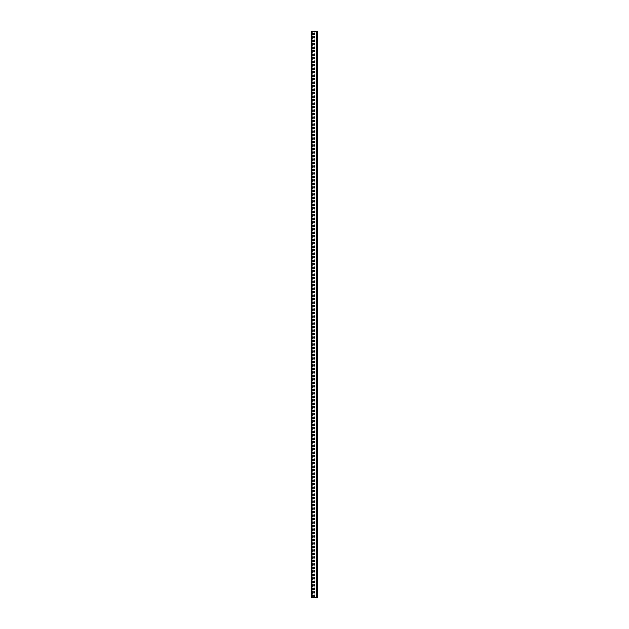 <?xml version="1.0" encoding="UTF-8"?>
<svg xmlns="http://www.w3.org/2000/svg" width="629" height="629" viewBox="0 0 629 629"><rect width="100%" height="100%" fill="white"/><g stroke="black" fill="none" stroke-linecap="round" stroke-linejoin="round"><path stroke-width="0.94" d="M314.642 34.257L314.17 34.752L313.698 34.257L314.17 32.865L314.524 34.281M312.424 591.747L313.085 591.747L312.755 593.304L312.424 591.747L313.085 591.747M314.5 592.974L313.84 592.974L314.17 591.417L314.5 592.974L313.84 592.974M312.424 588.257L313.085 588.257L312.755 589.813L312.424 588.257L313.085 588.257M314.5 589.483L313.84 589.483L314.17 587.926L314.5 589.483L313.84 589.483M312.424 584.766L313.085 584.766L312.755 586.322L312.424 584.766L313.085 584.766M314.5 585.992L313.84 585.992L314.17 584.435L314.5 585.992L313.84 585.992M312.424 581.275L313.085 581.275L312.755 582.831L312.424 581.275L313.085 581.275M314.5 582.501L313.84 582.501L314.17 580.944L314.5 582.501L313.84 582.501M312.424 577.784L313.085 577.784L312.755 579.34L312.424 577.784L313.085 577.784M314.5 579.01L313.84 579.01L314.17 577.453L314.5 579.01L313.84 579.01M312.424 574.293L313.085 574.293L312.755 575.85L312.424 574.293L313.085 574.293M314.5 575.519L313.84 575.519L314.17 573.962L314.5 575.519L313.84 575.519M312.424 570.802L313.085 570.802L312.755 572.359L312.424 570.802L313.085 570.802M314.5 572.028L313.84 572.028L314.17 570.472L314.5 572.028L313.84 572.028M312.424 567.311L313.085 567.311L312.755 568.868L312.424 567.311L313.085 567.311M314.5 568.537L313.84 568.537L314.17 566.981L314.5 568.537L313.84 568.537M312.424 563.82L313.085 563.82L312.755 565.377L312.424 563.82L313.085 563.82M314.5 565.046L313.84 565.046L314.17 563.49L314.5 565.046L313.84 565.046M312.424 560.329L313.085 560.329L312.755 561.886L312.424 560.329L313.085 560.329M314.5 561.555L313.84 561.555L314.17 559.999L314.5 561.555L313.84 561.555M312.424 556.838L313.085 556.838L312.755 558.395L312.424 556.838L313.085 556.838M314.5 558.065L313.84 558.065L314.17 556.508L314.5 558.065L313.84 558.065M312.424 553.347L313.085 553.347L312.755 554.904L312.424 553.347L313.085 553.347M314.5 554.574L313.84 554.574L314.17 553.017L314.5 554.574L313.84 554.574M312.424 549.856L313.085 549.856L312.755 551.413L312.424 549.856L313.085 549.856M314.5 551.083L313.84 551.083L314.17 549.526L314.5 551.083L313.84 551.083M312.424 546.365L313.085 546.365L312.755 547.922L312.424 546.365L313.085 546.365M314.5 547.592L313.84 547.592L314.17 546.035L314.5 547.592L313.84 547.592M312.424 542.874L313.085 542.874L312.755 544.431L312.424 542.874L313.085 542.874M314.5 544.101L313.84 544.101L314.17 542.544L314.5 544.101L313.84 544.101M312.424 539.383L313.085 539.383L312.755 540.94L312.424 539.383L313.085 539.383M314.5 540.61L313.84 540.61L314.17 539.053L314.5 540.61L313.84 540.61M312.424 535.892L313.085 535.892L312.755 537.449L312.424 535.892L313.085 535.892M314.5 537.119L313.84 537.119L314.17 535.562L314.5 537.119L313.84 537.119M312.424 532.401L313.085 532.401L312.755 533.958L312.424 532.401L313.085 532.401M314.5 533.628L313.84 533.628L314.17 532.071L314.5 533.628L313.84 533.628M312.424 528.91L313.085 528.91L312.755 530.467L312.424 528.91L313.085 528.91M314.5 530.137L313.84 530.137L314.17 528.58L314.5 530.137L313.84 530.137M312.424 525.419L313.085 525.419L312.755 526.976L312.424 525.419L313.085 525.419M314.5 526.646L313.84 526.646L314.17 525.089L314.5 526.646L313.84 526.646M312.424 521.928L313.085 521.928L312.755 523.485L312.424 521.928L313.085 521.928M314.5 523.155L313.84 523.155L314.17 521.598L314.5 523.155L313.84 523.155M312.424 518.438L313.085 518.438L312.755 519.994L312.424 518.438L313.085 518.438M314.5 519.664L313.84 519.664L314.17 518.107L314.5 519.664L313.84 519.664M312.424 514.947L313.085 514.947L312.755 516.503L312.424 514.947L313.085 514.947M314.5 516.173L313.84 516.173L314.17 514.616L314.5 516.173L313.84 516.173M312.424 511.456L313.085 511.456L312.755 513.012L312.424 511.456L313.085 511.456M314.5 512.682L313.84 512.682L314.17 511.125L314.5 512.682L313.84 512.682M312.424 507.965L313.085 507.965L312.755 509.521L312.424 507.965L313.085 507.965M314.5 509.191L313.84 509.191L314.17 507.634L314.5 509.191L313.84 509.191M312.424 504.474L313.085 504.474L312.755 506.031L312.424 504.474L313.085 504.474M314.5 505.7L313.84 505.7L314.17 504.144L314.5 505.7L313.84 505.7M312.424 500.983L313.085 500.983L312.755 502.54L312.424 500.983L313.085 500.983M314.5 502.209L313.84 502.209L314.17 500.653L314.5 502.209L313.84 502.209M312.424 497.492L313.085 497.492L312.755 499.049L312.424 497.492L313.085 497.492M314.5 498.718L313.84 498.718L314.17 497.162L314.5 498.718L313.84 498.718M312.424 494.001L313.085 494.001L312.755 495.558L312.424 494.001L313.085 494.001M314.5 495.227L313.84 495.227L314.17 493.671L314.5 495.227L313.84 495.227M312.424 490.51L313.085 490.51L312.755 492.067L312.424 490.51L313.085 490.51M314.5 491.736L313.84 491.736L314.17 490.18L314.5 491.736L313.84 491.736M312.424 487.019L313.085 487.019L312.755 488.576L312.424 487.019L313.085 487.019M314.5 488.246L313.84 488.246L314.17 486.689L314.5 488.246L313.84 488.246M312.424 483.528L313.085 483.528L312.755 485.085L312.424 483.528L313.085 483.528M314.5 484.755L313.84 484.755L314.17 483.198L314.5 484.755L313.84 484.755M312.424 480.037L313.085 480.037L312.755 481.594L312.424 480.037L313.085 480.037M314.5 481.264L313.84 481.264L314.17 479.707L314.5 481.264L313.84 481.264M312.424 476.546L313.085 476.546L312.755 478.103L312.424 476.546L313.085 476.546M314.5 477.773L313.84 477.773L314.17 476.216L314.5 477.773L313.84 477.773M312.424 473.055L313.085 473.055L312.755 474.612L312.424 473.055L313.085 473.055M314.5 474.282L313.84 474.282L314.17 472.725L314.5 474.282L313.84 474.282M312.424 469.564L313.085 469.564L312.755 471.121L312.424 469.564L313.085 469.564M314.5 470.791L313.84 470.791L314.17 469.234L314.5 470.791L313.84 470.791M312.424 466.073L313.085 466.073L312.755 467.63L312.424 466.073L313.085 466.073M314.5 467.3L313.84 467.3L314.17 465.743L314.5 467.3L313.84 467.3M312.424 462.582L313.085 462.582L312.755 464.139L312.424 462.582L313.085 462.582M314.5 463.809L313.84 463.809L314.17 462.252L314.5 463.809L313.84 463.809M312.424 459.091L313.085 459.091L312.755 460.648L312.424 459.091L313.085 459.091M314.5 460.318L313.84 460.318L314.17 458.761L314.5 460.318L313.84 460.318M312.424 455.6L313.085 455.6L312.755 457.157L312.424 455.6L313.085 455.6M314.5 456.827L313.84 456.827L314.17 455.27L314.5 456.827L313.84 456.827M312.424 452.109L313.085 452.109L312.755 453.666L312.424 452.109L313.085 452.109M314.5 453.336L313.84 453.336L314.17 451.779L314.5 453.336L313.84 453.336M312.424 448.619L313.085 448.619L312.755 450.175L312.424 448.619L313.085 448.619M314.5 449.845L313.84 449.845L314.17 448.288L314.5 449.845L313.84 449.845M312.424 445.128L313.085 445.128L312.755 446.684L312.424 445.128L313.085 445.128M314.5 446.354L313.84 446.354L314.17 444.797L314.5 446.354L313.84 446.354M312.424 441.637L313.085 441.637L312.755 443.193L312.424 441.637L313.085 441.637M314.5 442.863L313.84 442.863L314.17 441.306L314.5 442.863L313.84 442.863M312.424 438.146L313.085 438.146L312.755 439.702L312.424 438.146L313.085 438.146M314.5 439.372L313.84 439.372L314.17 437.815L314.5 439.372L313.84 439.372M312.424 434.655L313.085 434.655L312.755 436.211L312.424 434.655L313.085 434.655M314.5 435.881L313.84 435.881L314.17 434.325L314.5 435.881L313.84 435.881M312.424 431.164L313.085 431.164L312.755 432.721L312.424 431.164L313.085 431.164M314.5 432.39L313.84 432.39L314.17 430.834L314.5 432.39L313.84 432.39M312.424 427.673L313.085 427.673L312.755 429.23L312.424 427.673L313.085 427.673M314.5 428.899L313.84 428.899L314.17 427.343L314.5 428.899L313.84 428.899M312.424 424.182L313.085 424.182L312.755 425.739L312.424 424.182L313.085 424.182M314.5 425.408L313.84 425.408L314.17 423.852L314.5 425.408L313.84 425.408M312.424 420.691L313.085 420.691L312.755 422.248L312.424 420.691L313.085 420.691M314.5 421.917L313.84 421.917L314.17 420.361L314.5 421.917L313.84 421.917M312.424 417.2L313.085 417.2L312.755 418.757L312.424 417.2L313.085 417.2M314.5 418.427L313.84 418.427L314.17 416.87L314.5 418.427L313.84 418.427M312.424 413.709L313.085 413.709L312.755 415.266L312.424 413.709L313.085 413.709M314.5 414.936L313.84 414.936L314.17 413.379L314.5 414.936L313.84 414.936M312.424 410.218L313.085 410.218L312.755 411.775L312.424 410.218L313.085 410.218M314.5 411.445L313.84 411.445L314.17 409.888L314.5 411.445L313.84 411.445M312.424 406.727L313.085 406.727L312.755 408.284L312.424 406.727L313.085 406.727M314.5 407.954L313.84 407.954L314.17 406.397L314.5 407.954L313.84 407.954M312.424 403.236L313.085 403.236L312.755 404.793L312.424 403.236L313.085 403.236M314.5 404.463L313.84 404.463L314.17 402.906L314.5 404.463L313.84 404.463M312.424 399.745L313.085 399.745L312.755 401.302L312.424 399.745L313.085 399.745M314.5 400.972L313.84 400.972L314.17 399.415L314.5 400.972L313.84 400.972M312.424 396.254L313.085 396.254L312.755 397.811L312.424 396.254L313.085 396.254M314.5 397.481L313.84 397.481L314.17 395.924L314.5 397.481L313.84 397.481M312.424 392.763L313.085 392.763L312.755 394.32L312.424 392.763L313.085 392.763M314.5 393.99L313.84 393.99L314.17 392.433L314.5 393.99L313.84 393.99M312.424 389.272L313.085 389.272L312.755 390.829L312.424 389.272L313.085 389.272M314.5 390.499L313.84 390.499L314.17 388.942L314.5 390.499L313.84 390.499M312.424 385.781L313.085 385.781L312.755 387.338L312.424 385.781L313.085 385.781M314.5 387.008L313.84 387.008L314.17 385.451L314.5 387.008L313.84 387.008M312.424 382.29L313.085 382.29L312.755 383.847L312.424 382.29L313.085 382.29M314.5 383.517L313.84 383.517L314.17 381.96L314.5 383.517L313.84 383.517M312.424 378.8L313.085 378.8L312.755 380.356L312.424 378.8L313.085 378.8M314.5 380.026L313.84 380.026L314.17 378.469L314.5 380.026L313.84 380.026M312.424 375.309L313.085 375.309L312.755 376.865L312.424 375.309L313.085 375.309M314.5 376.535L313.84 376.535L314.17 374.978L314.5 376.535L313.84 376.535M312.424 371.818L313.085 371.818L312.755 373.374L312.424 371.818L313.085 371.818M314.5 373.044L313.84 373.044L314.17 371.487L314.5 373.044L313.84 373.044M312.424 368.327L313.085 368.327L312.755 369.883L312.424 368.327L313.085 368.327M314.5 369.553L313.84 369.553L314.17 367.996L314.5 369.553L313.84 369.553M312.424 364.836L313.085 364.836L312.755 366.392L312.424 364.836L313.085 364.836M314.5 366.062L313.84 366.062L314.17 364.506L314.5 366.062L313.84 366.062M312.424 361.345L313.085 361.345L312.755 362.902L312.424 361.345L313.085 361.345M314.5 362.571L313.84 362.571L314.17 361.015L314.5 362.571L313.84 362.571M312.424 357.854L313.085 357.854L312.755 359.411L312.424 357.854L313.085 357.854M314.5 359.08L313.84 359.08L314.17 357.524L314.5 359.08L313.84 359.08M312.424 354.363L313.085 354.363L312.755 355.92L312.424 354.363L313.085 354.363M314.5 355.589L313.84 355.589L314.17 354.033L314.5 355.589L313.84 355.589M312.424 350.872L313.085 350.872L312.755 352.429L312.424 350.872L313.085 350.872M314.5 352.098L313.84 352.098L314.17 350.542L314.5 352.098L313.84 352.098M312.424 347.381L313.085 347.381L312.755 348.938L312.424 347.381L313.085 347.381M314.5 348.608L313.84 348.608L314.17 347.051L314.5 348.608L313.84 348.608M312.424 343.89L313.085 343.89L312.755 345.447L312.424 343.89L313.085 343.89M314.5 345.117L313.84 345.117L314.17 343.56L314.5 345.117L313.84 345.117M312.424 340.399L313.085 340.399L312.755 341.956L312.424 340.399L313.085 340.399M314.5 341.626L313.84 341.626L314.17 340.069L314.5 341.626L313.84 341.626M312.424 336.908L313.085 336.908L312.755 338.465L312.424 336.908L313.085 336.908M314.5 338.135L313.84 338.135L314.17 336.578L314.5 338.135L313.84 338.135M312.424 333.417L313.085 333.417L312.755 334.974L312.424 333.417L313.085 333.417M314.5 334.644L313.84 334.644L314.17 333.087L314.5 334.644L313.84 334.644M312.424 329.926L313.085 329.926L312.755 331.483L312.424 329.926L313.085 329.926M314.5 331.153L313.84 331.153L314.17 329.596L314.5 331.153L313.84 331.153M312.424 326.435L313.085 326.435L312.755 327.992L312.424 326.435L313.085 326.435M314.5 327.662L313.84 327.662L314.17 326.105L314.5 327.662L313.84 327.662M312.424 322.944L313.085 322.944L312.755 324.501L312.424 322.944L313.085 322.944M314.5 324.171L313.84 324.171L314.17 322.614L314.5 324.171L313.84 324.171M312.424 319.453L313.085 319.453L312.755 321.01L312.424 319.453L313.085 319.453M314.5 320.68L313.84 320.68L314.17 319.123L314.5 320.68L313.84 320.68M312.424 315.962L313.085 315.962L312.755 317.519L312.424 315.962L313.085 315.962M314.5 317.189L313.84 317.189L314.17 315.632L314.5 317.189L313.84 317.189M312.424 312.471L313.085 312.471L312.755 314.028L312.424 312.471L313.085 312.471M314.5 313.698L313.84 313.698L314.17 312.141L314.5 313.698L313.84 313.698M312.424 308.981L313.085 308.981L312.755 310.537L312.424 308.981L313.085 308.981M314.5 310.207L313.84 310.207L314.17 308.65L314.5 310.207L313.84 310.207M312.424 305.49L313.085 305.49L312.755 307.046L312.424 305.49L313.085 305.49M314.5 306.716L313.84 306.716L314.17 305.159L314.5 306.716L313.84 306.716M312.424 301.999L313.085 301.999L312.755 303.555L312.424 301.999L313.085 301.999M314.5 303.225L313.84 303.225L314.17 301.668L314.5 303.225L313.84 303.225M312.424 298.508L313.085 298.508L312.755 300.064L312.424 298.508L313.085 298.508M314.5 299.734L313.84 299.734L314.17 298.177L314.5 299.734L313.84 299.734M312.424 295.017L313.085 295.017L312.755 296.573L312.424 295.017L313.085 295.017M314.5 296.243L313.84 296.243L314.17 294.687L314.5 296.243L313.84 296.243M312.424 291.526L313.085 291.526L312.755 293.083L312.424 291.526L313.085 291.526M314.5 292.752L313.84 292.752L314.17 291.196L314.5 292.752L313.84 292.752M312.424 288.035L313.085 288.035L312.755 289.592L312.424 288.035L313.085 288.035M314.5 289.261L313.84 289.261L314.17 287.705L314.5 289.261L313.84 289.261M312.424 284.544L313.085 284.544L312.755 286.101L312.424 284.544L313.085 284.544M314.5 285.77L313.84 285.77L314.17 284.214L314.5 285.77L313.84 285.77M312.424 281.053L313.085 281.053L312.755 282.61L312.424 281.053L313.085 281.053M314.5 282.279L313.84 282.279L314.17 280.723L314.5 282.279L313.84 282.279M312.424 277.562L313.085 277.562L312.755 279.119L312.424 277.562L313.085 277.562M314.5 278.789L313.84 278.789L314.17 277.232L314.5 278.789L313.84 278.789M312.424 274.071L313.085 274.071L312.755 275.628L312.424 274.071L313.085 274.071M314.5 275.298L313.84 275.298L314.17 273.741L314.5 275.298L313.84 275.298M312.424 270.58L313.085 270.58L312.755 272.137L312.424 270.58L313.085 270.58M314.5 271.807L313.84 271.807L314.17 270.25L314.5 271.807L313.84 271.807M312.424 267.089L313.085 267.089L312.755 268.646L312.424 267.089L313.085 267.089M314.5 268.316L313.84 268.316L314.17 266.759L314.5 268.316L313.84 268.316M312.424 263.598L313.085 263.598L312.755 265.155L312.424 263.598L313.085 263.598M314.5 264.825L313.84 264.825L314.17 263.268L314.5 264.825L313.84 264.825M312.424 260.107L313.085 260.107L312.755 261.664L312.424 260.107L313.085 260.107M314.5 261.334L313.84 261.334L314.17 259.777L314.5 261.334L313.84 261.334M312.424 256.616L313.085 256.616L312.755 258.173L312.424 256.616L313.085 256.616M314.5 257.843L313.84 257.843L314.17 256.286L314.5 257.843L313.84 257.843M312.424 253.125L313.085 253.125L312.755 254.682L312.424 253.125L313.085 253.125M314.5 254.352L313.84 254.352L314.17 252.795L314.5 254.352L313.84 254.352M312.424 249.634L313.085 249.634L312.755 251.191L312.424 249.634L313.085 249.634M314.5 250.861L313.84 250.861L314.17 249.304L314.5 250.861L313.84 250.861M312.424 246.143L313.085 246.143L312.755 247.7L312.424 246.143L313.085 246.143M314.5 247.37L313.84 247.37L314.17 245.813L314.5 247.37L313.84 247.37M312.424 242.652L313.085 242.652L312.755 244.209L312.424 242.652L313.085 242.652M314.5 243.879L313.84 243.879L314.17 242.322L314.5 243.879L313.84 243.879M312.424 239.162L313.085 239.162L312.755 240.718L312.424 239.162L313.085 239.162M314.5 240.388L313.84 240.388L314.17 238.831L314.5 240.388L313.84 240.388M312.424 235.671L313.085 235.671L312.755 237.227L312.424 235.671L313.085 235.671M314.5 236.897L313.84 236.897L314.17 235.34L314.5 236.897L313.84 236.897M312.424 232.18L313.085 232.18L312.755 233.736L312.424 232.18L313.085 232.18M314.5 233.406L313.84 233.406L314.17 231.849L314.5 233.406L313.84 233.406M312.424 228.689L313.085 228.689L312.755 230.245L312.424 228.689L313.085 228.689M314.5 229.915L313.84 229.915L314.17 228.358L314.5 229.915L313.84 229.915M312.424 225.198L313.085 225.198L312.755 226.754L312.424 225.198L313.085 225.198M314.5 226.424L313.84 226.424L314.17 224.868L314.5 226.424L313.84 226.424M312.424 221.707L313.085 221.707L312.755 223.264L312.424 221.707L313.085 221.707M314.5 222.933L313.84 222.933L314.17 221.377L314.5 222.933L313.84 222.933M312.424 218.216L313.085 218.216L312.755 219.773L312.424 218.216L313.085 218.216M314.5 219.442L313.84 219.442L314.17 217.886L314.5 219.442L313.84 219.442M312.424 214.725L313.085 214.725L312.755 216.282L312.424 214.725L313.085 214.725M314.5 215.951L313.84 215.951L314.17 214.395L314.5 215.951L313.84 215.951M312.424 211.234L313.085 211.234L312.755 212.791L312.424 211.234L313.085 211.234M314.5 212.46L313.84 212.46L314.17 210.904L314.5 212.46L313.84 212.46M312.424 207.743L313.085 207.743L312.755 209.3L312.424 207.743L313.085 207.743M314.5 208.97L313.84 208.97L314.17 207.413L314.5 208.97L313.84 208.97M312.424 204.252L313.085 204.252L312.755 205.809L312.424 204.252L313.085 204.252M314.5 205.479L313.84 205.479L314.17 203.922L314.5 205.479L313.84 205.479M312.424 200.761L313.085 200.761L312.755 202.318L312.424 200.761L313.085 200.761M314.5 201.988L313.84 201.988L314.17 200.431L314.5 201.988L313.84 201.988M312.424 197.27L313.085 197.27L312.755 198.827L312.424 197.27L313.085 197.27M314.5 198.497L313.84 198.497L314.17 196.94L314.5 198.497L313.84 198.497M312.424 193.779L313.085 193.779L312.755 195.336L312.424 193.779L313.085 193.779M314.5 195.006L313.84 195.006L314.17 193.449L314.5 195.006L313.84 195.006M312.424 190.288L313.085 190.288L312.755 191.845L312.424 190.288L313.085 190.288M314.5 191.515L313.84 191.515L314.17 189.958L314.5 191.515L313.84 191.515M312.424 186.797L313.085 186.797L312.755 188.354L312.424 186.797L313.085 186.797M314.5 188.024L313.84 188.024L314.17 186.467L314.5 188.024L313.84 188.024M312.424 183.306L313.085 183.306L312.755 184.863L312.424 183.306L313.085 183.306M314.5 184.533L313.84 184.533L314.17 182.976L314.5 184.533L313.84 184.533M312.424 179.815L313.085 179.815L312.755 181.372L312.424 179.815L313.085 179.815M314.5 181.042L313.84 181.042L314.17 179.485L314.5 181.042L313.84 181.042M312.424 176.324L313.085 176.324L312.755 177.881L312.424 176.324L313.085 176.324M314.5 177.551L313.84 177.551L314.17 175.994L314.5 177.551L313.84 177.551M312.424 172.833L313.085 172.833L312.755 174.39L312.424 172.833L313.085 172.833M314.5 174.06L313.84 174.06L314.17 172.503L314.5 174.06L313.84 174.06M312.424 169.343L313.085 169.343L312.755 170.899L312.424 169.343L313.085 169.343M314.5 170.569L313.84 170.569L314.17 169.012L314.5 170.569L313.84 170.569M312.424 165.852L313.085 165.852L312.755 167.408L312.424 165.852L313.085 165.852M314.5 167.078L313.84 167.078L314.17 165.521L314.5 167.078L313.84 167.078M312.424 162.361L313.085 162.361L312.755 163.917L312.424 162.361L313.085 162.361M314.5 163.587L313.84 163.587L314.17 162.03L314.5 163.587L313.84 163.587M312.424 158.87L313.085 158.87L312.755 160.426L312.424 158.87L313.085 158.87M314.5 160.096L313.84 160.096L314.17 158.539L314.5 160.096L313.84 160.096M312.424 155.379L313.085 155.379L312.755 156.935L312.424 155.379L313.085 155.379M314.5 156.605L313.84 156.605L314.17 155.048L314.5 156.605L313.84 156.605M312.424 151.888L313.085 151.888L312.755 153.445L312.424 151.888L313.085 151.888M314.5 153.114L313.84 153.114L314.17 151.558L314.5 153.114L313.84 153.114M312.424 148.397L313.085 148.397L312.755 149.954L312.424 148.397L313.085 148.397M314.5 149.623L313.84 149.623L314.17 148.067L314.5 149.623L313.84 149.623M312.424 144.906L313.085 144.906L312.755 146.463L312.424 144.906L313.085 144.906M314.5 146.132L313.84 146.132L314.17 144.576L314.5 146.132L313.84 146.132M312.424 141.415L313.085 141.415L312.755 142.972L312.424 141.415L313.085 141.415M314.5 142.641L313.84 142.641L314.17 141.085L314.5 142.641L313.84 142.641M312.424 137.924L313.085 137.924L312.755 139.481L312.424 137.924L313.085 137.924M314.5 139.151L313.84 139.151L314.17 137.594L314.5 139.151L313.84 139.151M312.424 134.433L313.085 134.433L312.755 135.99L312.424 134.433L313.085 134.433M314.5 135.66L313.84 135.66L314.17 134.103L314.5 135.66L313.84 135.66M312.424 130.942L313.085 130.942L312.755 132.499L312.424 130.942L313.085 130.942M314.5 132.169L313.84 132.169L314.17 130.612L314.5 132.169L313.84 132.169M312.424 127.451L313.085 127.451L312.755 129.008L312.424 127.451L313.085 127.451M314.5 128.678L313.84 128.678L314.17 127.121L314.5 128.678L313.84 128.678M312.424 123.96L313.085 123.96L312.755 125.517L312.424 123.96L313.085 123.96M314.5 125.187L313.84 125.187L314.17 123.63L314.5 125.187L313.84 125.187M312.424 120.469L313.085 120.469L312.755 122.026L312.424 120.469L313.085 120.469M314.5 121.696L313.84 121.696L314.17 120.139L314.5 121.696L313.84 121.696M312.424 116.978L313.085 116.978L312.755 118.535L312.424 116.978L313.085 116.978M314.5 118.205L313.84 118.205L314.17 116.648L314.5 118.205L313.84 118.205M312.424 113.487L313.085 113.487L312.755 115.044L312.424 113.487L313.085 113.487M314.5 114.714L313.84 114.714L314.17 113.157L314.5 114.714L313.84 114.714M312.424 109.996L313.085 109.996L312.755 111.553L312.424 109.996L313.085 109.996M314.5 111.223L313.84 111.223L314.17 109.666L314.5 111.223L313.84 111.223M312.424 106.505L313.085 106.505L312.755 108.062L312.424 106.505L313.085 106.505M314.5 107.732L313.84 107.732L314.17 106.175L314.5 107.732L313.84 107.732M312.424 103.014L313.085 103.014L312.755 104.571L312.424 103.014L313.085 103.014M314.5 104.241L313.84 104.241L314.17 102.684L314.5 104.241L313.84 104.241M312.424 99.524L313.085 99.524L312.755 101.08L312.424 99.524L313.085 99.524M314.5 100.75L313.84 100.75L314.17 99.193L314.5 100.75L313.84 100.75M312.424 96.033L313.085 96.033L312.755 97.589L312.424 96.033L313.085 96.033M314.5 97.259L313.84 97.259L314.17 95.702L314.5 97.259L313.84 97.259M312.424 92.542L313.085 92.542L312.755 94.098L312.424 92.542L313.085 92.542M314.5 93.768L313.84 93.768L314.17 92.211L314.5 93.768L313.84 93.768M312.424 89.051L313.085 89.051L312.755 90.607L312.424 89.051L313.085 89.051M314.5 90.277L313.84 90.277L314.17 88.72L314.5 90.277L313.84 90.277M312.424 85.56L313.085 85.56L312.755 87.117L312.424 85.56L313.085 85.56M314.5 86.786L313.84 86.786L314.17 85.23L314.5 86.786L313.84 86.786M312.424 82.069L313.085 82.069L312.755 83.626L312.424 82.069L313.085 82.069M314.5 83.295L313.84 83.295L314.17 81.739L314.5 83.295L313.84 83.295M312.424 78.578L313.085 78.578L312.755 80.135L312.424 78.578L313.085 78.578M314.5 79.804L313.84 79.804L314.17 78.248L314.5 79.804L313.84 79.804M312.424 75.087L313.085 75.087L312.755 76.644L312.424 75.087L313.085 75.087M314.5 76.313L313.84 76.313L314.17 74.757L314.5 76.313L313.84 76.313M312.424 71.596L313.085 71.596L312.755 73.153L312.424 71.596L313.085 71.596M314.5 72.822L313.84 72.822L314.17 71.266L314.5 72.822L313.84 72.822M312.424 68.105L313.085 68.105L312.755 69.662L312.424 68.105L313.085 68.105M314.5 69.332L313.84 69.332L314.17 67.775L314.5 69.332L313.84 69.332M312.424 64.614L313.085 64.614L312.755 66.171L312.424 64.614L313.085 64.614M314.5 65.841L313.84 65.841L314.17 64.284L314.5 65.841L313.84 65.841M312.424 61.123L313.085 61.123L312.755 62.68L312.424 61.123L313.085 61.123M314.5 62.35L313.84 62.35L314.17 60.793L314.5 62.35L313.84 62.35M312.424 57.632L313.085 57.632L312.755 59.189L312.424 57.632L313.085 57.632M314.5 58.859L313.84 58.859L314.17 57.302L314.5 58.859L313.84 58.859M312.424 54.141L313.085 54.141L312.755 55.698L312.424 54.141L313.085 54.141M314.5 55.368L313.84 55.368L314.17 53.811L314.5 55.368L313.84 55.368M312.424 50.65L313.085 50.65L312.755 52.207L312.424 50.65L313.085 50.65M314.5 51.877L313.84 51.877L314.17 50.32L314.5 51.877L313.84 51.877M312.424 47.159L313.085 47.159L312.755 48.716L312.424 47.159L313.085 47.159M314.5 48.386L313.84 48.386L314.17 46.829L314.5 48.386L313.84 48.386M312.424 43.668L313.085 43.668L312.755 45.225L312.424 43.668L313.085 43.668M314.5 44.895L313.84 44.895L314.17 43.338L314.5 44.895L313.84 44.895M312.424 40.177L313.085 40.177L312.755 41.734L312.424 40.177L313.085 40.177M314.5 41.404L313.84 41.404L314.17 39.847L314.5 41.404L313.84 41.404M312.424 36.686L313.085 36.686L312.755 38.243L312.424 36.686L313.085 36.686M314.5 37.913L313.84 37.913L314.17 36.356L314.5 37.913L313.84 37.913M314.618 595.38L314.17 596.795L313.698 595.404L314.17 594.908L314.642 595.404M313.226 33.282L313.281 34.281L312.755 34.752L312.283 34.336L312.283 33.282L312.755 32.865L313.281 33.337M313.085 596.465L312.283 596.3L312.755 594.908L313.226 596.3L312.755 596.795L312.424 596.347M312.424 595.238L313.085 595.356M312.424 33.195L313.085 33.258M313.085 34.422L312.424 34.359M314.5 596.465L313.84 596.347M313.84 595.238L314.5 595.356M314.5 34.422L313.84 34.304M316.238 597.55L311.669 597.55L311.669 31.45L317.331 31.45L317.331 597.55L316.238 597.55L316.238 31.45M313.84 33.195L314.5 33.313M313.085 592.974L312.424 592.974M313.84 591.747L314.5 591.747M313.085 589.483L312.424 589.483M313.84 588.257L314.5 588.257M313.085 585.992L312.424 585.992M313.84 584.766L314.5 584.766M313.085 582.501L312.424 582.501M313.84 581.275L314.5 581.275M313.085 579.01L312.424 579.01M313.84 577.784L314.5 577.784M313.085 575.519L312.424 575.519M313.84 574.293L314.5 574.293M313.085 572.028L312.424 572.028M313.84 570.802L314.5 570.802M313.085 568.537L312.424 568.537M313.84 567.311L314.5 567.311M313.085 565.046L312.424 565.046M313.84 563.82L314.5 563.82M313.085 561.555L312.424 561.555M313.84 560.329L314.5 560.329M313.085 558.065L312.424 558.065M313.84 556.838L314.5 556.838M313.085 554.574L312.424 554.574M313.84 553.347L314.5 553.347M313.085 551.083L312.424 551.083M313.84 549.856L314.5 549.856M313.085 547.592L312.424 547.592M313.84 546.365L314.5 546.365M313.085 544.101L312.424 544.101M313.84 542.874L314.5 542.874M313.085 540.61L312.424 540.61M313.84 539.383L314.5 539.383M313.085 537.119L312.424 537.119M313.84 535.892L314.5 535.892M313.085 533.628L312.424 533.628M313.84 532.401L314.5 532.401M313.085 530.137L312.424 530.137M313.84 528.91L314.5 528.91M313.085 526.646L312.424 526.646M313.84 525.419L314.5 525.419M313.085 523.155L312.424 523.155M313.84 521.928L314.5 521.928M313.085 519.664L312.424 519.664M313.84 518.438L314.5 518.438M313.085 516.173L312.424 516.173M313.84 514.947L314.5 514.947M313.085 512.682L312.424 512.682M313.84 511.456L314.5 511.456M313.085 509.191L312.424 509.191M313.84 507.965L314.5 507.965M313.085 505.7L312.424 505.7M313.84 504.474L314.5 504.474M313.085 502.209L312.424 502.209M313.84 500.983L314.5 500.983M313.085 498.718L312.424 498.718M313.84 497.492L314.5 497.492M313.085 495.227L312.424 495.227M313.84 494.001L314.5 494.001M313.085 491.736L312.424 491.736M313.84 490.51L314.5 490.51M313.085 488.246L312.424 488.246M313.84 487.019L314.5 487.019M313.085 484.755L312.424 484.755M313.84 483.528L314.5 483.528M313.085 481.264L312.424 481.264M313.84 480.037L314.5 480.037M313.085 477.773L312.424 477.773M313.84 476.546L314.5 476.546M313.085 474.282L312.424 474.282M313.84 473.055L314.5 473.055M313.085 470.791L312.424 470.791M313.84 469.564L314.5 469.564M313.085 467.3L312.424 467.3M313.84 466.073L314.5 466.073M313.085 463.809L312.424 463.809M313.84 462.582L314.5 462.582M313.085 460.318L312.424 460.318M313.84 459.091L314.5 459.091M313.085 456.827L312.424 456.827M313.84 455.6L314.5 455.6M313.085 453.336L312.424 453.336M313.84 452.109L314.5 452.109M313.085 449.845L312.424 449.845M313.84 448.619L314.5 448.619M313.085 446.354L312.424 446.354M313.84 445.128L314.5 445.128M313.085 442.863L312.424 442.863M313.84 441.637L314.5 441.637M313.085 439.372L312.424 439.372M313.84 438.146L314.5 438.146M313.085 435.881L312.424 435.881M313.84 434.655L314.5 434.655M313.085 432.39L312.424 432.39M313.84 431.164L314.5 431.164M313.085 428.899L312.424 428.899M313.84 427.673L314.5 427.673M313.085 425.408L312.424 425.408M313.84 424.182L314.5 424.182M313.085 421.917L312.424 421.917M313.84 420.691L314.5 420.691M313.085 418.427L312.424 418.427M313.84 417.2L314.5 417.2M313.085 414.936L312.424 414.936M313.84 413.709L314.5 413.709M313.085 411.445L312.424 411.445M313.84 410.218L314.5 410.218M313.085 407.954L312.424 407.954M313.84 406.727L314.5 406.727M313.085 404.463L312.424 404.463M313.84 403.236L314.5 403.236M313.085 400.972L312.424 400.972M313.84 399.745L314.5 399.745M313.085 397.481L312.424 397.481M313.84 396.254L314.5 396.254M313.085 393.99L312.424 393.99M313.84 392.763L314.5 392.763M313.085 390.499L312.424 390.499M313.84 389.272L314.5 389.272M313.085 387.008L312.424 387.008M313.84 385.781L314.5 385.781M313.085 383.517L312.424 383.517M313.84 382.29L314.5 382.29M313.085 380.026L312.424 380.026M313.84 378.8L314.5 378.8M313.085 376.535L312.424 376.535M313.84 375.309L314.5 375.309M313.085 373.044L312.424 373.044M313.84 371.818L314.5 371.818M313.085 369.553L312.424 369.553M313.84 368.327L314.5 368.327M313.085 366.062L312.424 366.062M313.84 364.836L314.5 364.836M313.085 362.571L312.424 362.571M313.84 361.345L314.5 361.345M313.085 359.08L312.424 359.08M313.84 357.854L314.5 357.854M313.085 355.589L312.424 355.589M313.84 354.363L314.5 354.363M313.085 352.098L312.424 352.098M313.84 350.872L314.5 350.872M313.085 348.608L312.424 348.608M313.84 347.381L314.5 347.381M313.085 345.117L312.424 345.117M313.84 343.89L314.5 343.89M313.085 341.626L312.424 341.626M313.84 340.399L314.5 340.399M313.085 338.135L312.424 338.135M313.84 336.908L314.5 336.908M313.085 334.644L312.424 334.644M313.84 333.417L314.5 333.417M313.085 331.153L312.424 331.153M313.84 329.926L314.5 329.926M313.085 327.662L312.424 327.662M313.84 326.435L314.5 326.435M313.085 324.171L312.424 324.171M313.84 322.944L314.5 322.944M313.085 320.68L312.424 320.68M313.84 319.453L314.5 319.453M313.085 317.189L312.424 317.189M313.84 315.962L314.5 315.962M313.085 313.698L312.424 313.698M313.84 312.471L314.5 312.471M313.085 310.207L312.424 310.207M313.84 308.981L314.5 308.981M313.085 306.716L312.424 306.716M313.84 305.49L314.5 305.49M313.085 303.225L312.424 303.225M313.84 301.999L314.5 301.999M313.085 299.734L312.424 299.734M313.84 298.508L314.5 298.508M313.085 296.243L312.424 296.243M313.84 295.017L314.5 295.017M313.085 292.752L312.424 292.752M313.84 291.526L314.5 291.526M313.085 289.261L312.424 289.261M313.84 288.035L314.5 288.035M313.085 285.77L312.424 285.77M313.84 284.544L314.5 284.544M313.085 282.279L312.424 282.279M313.84 281.053L314.5 281.053M313.085 278.789L312.424 278.789M313.84 277.562L314.5 277.562M313.085 275.298L312.424 275.298M313.84 274.071L314.5 274.071M313.085 271.807L312.424 271.807M313.84 270.58L314.5 270.58M313.085 268.316L312.424 268.316M313.84 267.089L314.5 267.089M313.085 264.825L312.424 264.825M313.84 263.598L314.5 263.598M313.085 261.334L312.424 261.334M313.84 260.107L314.5 260.107M313.085 257.843L312.424 257.843M313.84 256.616L314.5 256.616M313.085 254.352L312.424 254.352M313.84 253.125L314.5 253.125M313.085 250.861L312.424 250.861M313.84 249.634L314.5 249.634M313.085 247.37L312.424 247.37M313.84 246.143L314.5 246.143M313.085 243.879L312.424 243.879M313.84 242.652L314.5 242.652M313.085 240.388L312.424 240.388M313.84 239.162L314.5 239.162M313.085 236.897L312.424 236.897M313.84 235.671L314.5 235.671M313.085 233.406L312.424 233.406M313.84 232.18L314.5 232.18M313.085 229.915L312.424 229.915M313.84 228.689L314.5 228.689M313.085 226.424L312.424 226.424M313.84 225.198L314.5 225.198M313.085 222.933L312.424 222.933M313.84 221.707L314.5 221.707M313.085 219.442L312.424 219.442M313.84 218.216L314.5 218.216M313.085 215.951L312.424 215.951M313.84 214.725L314.5 214.725M313.085 212.46L312.424 212.46M313.84 211.234L314.5 211.234M313.085 208.97L312.424 208.97M313.84 207.743L314.5 207.743M313.085 205.479L312.424 205.479M313.84 204.252L314.5 204.252M313.085 201.988L312.424 201.988M313.84 200.761L314.5 200.761M313.085 198.497L312.424 198.497M313.84 197.27L314.5 197.27M313.085 195.006L312.424 195.006M313.84 193.779L314.5 193.779M313.085 191.515L312.424 191.515M313.84 190.288L314.5 190.288M313.085 188.024L312.424 188.024M313.84 186.797L314.5 186.797M313.085 184.533L312.424 184.533M313.84 183.306L314.5 183.306M313.085 181.042L312.424 181.042M313.84 179.815L314.5 179.815M313.085 177.551L312.424 177.551M313.84 176.324L314.5 176.324M313.085 174.06L312.424 174.06M313.84 172.833L314.5 172.833M313.085 170.569L312.424 170.569M313.84 169.343L314.5 169.343M313.085 167.078L312.424 167.078M313.84 165.852L314.5 165.852M313.085 163.587L312.424 163.587M313.84 162.361L314.5 162.361M313.085 160.096L312.424 160.096M313.84 158.87L314.5 158.87M313.085 156.605L312.424 156.605M313.84 155.379L314.5 155.379M313.085 153.114L312.424 153.114M313.84 151.888L314.5 151.888M313.085 149.623L312.424 149.623M313.84 148.397L314.5 148.397M313.085 146.132L312.424 146.132M313.84 144.906L314.5 144.906M313.085 142.641L312.424 142.641M313.84 141.415L314.5 141.415M313.085 139.151L312.424 139.151M313.84 137.924L314.5 137.924M313.085 135.66L312.424 135.66M313.84 134.433L314.5 134.433M313.085 132.169L312.424 132.169M313.84 130.942L314.5 130.942M313.085 128.678L312.424 128.678M313.84 127.451L314.5 127.451M313.085 125.187L312.424 125.187M313.84 123.96L314.5 123.96M313.085 121.696L312.424 121.696M313.84 120.469L314.5 120.469M313.085 118.205L312.424 118.205M313.84 116.978L314.5 116.978M313.085 114.714L312.424 114.714M313.84 113.487L314.5 113.487M313.085 111.223L312.424 111.223M313.84 109.996L314.5 109.996M313.085 107.732L312.424 107.732M313.84 106.505L314.5 106.505M313.085 104.241L312.424 104.241M313.84 103.014L314.5 103.014M313.085 100.75L312.424 100.75M313.84 99.524L314.5 99.524M313.085 97.259L312.424 97.259M313.84 96.033L314.5 96.033M313.085 93.768L312.424 93.768M313.84 92.542L314.5 92.542M313.085 90.277L312.424 90.277M313.84 89.051L314.5 89.051M313.085 86.786L312.424 86.786M313.84 85.56L314.5 85.56M313.085 83.295L312.424 83.295M313.84 82.069L314.5 82.069M313.085 79.804L312.424 79.804M313.84 78.578L314.5 78.578M313.085 76.313L312.424 76.313M313.84 75.087L314.5 75.087M313.085 72.822L312.424 72.822M313.84 71.596L314.5 71.596M313.085 69.332L312.424 69.332M313.84 68.105L314.5 68.105M313.085 65.841L312.424 65.841M313.84 64.614L314.5 64.614M313.085 62.35L312.424 62.35M313.84 61.123L314.5 61.123M313.085 58.859L312.424 58.859M313.84 57.632L314.5 57.632M313.085 55.368L312.424 55.368M313.84 54.141L314.5 54.141M313.085 51.877L312.424 51.877M313.84 50.65L314.5 50.65M313.085 48.386L312.424 48.386M313.84 47.159L314.5 47.159M313.085 44.895L312.424 44.895M313.84 43.668L314.5 43.668M313.085 41.404L312.424 41.404M313.84 40.177L314.5 40.177M313.085 37.913L312.424 37.913M313.84 36.686L314.5 36.686M311.953 31.45L311.953 597.55M316.34 31.45L316.34 597.55M316.458 31.45L316.458 597.55M316.568 31.45L316.568 597.55M316.835 31.45L316.835 597.55M317.331 31.45L317.331 597.55"/></g></svg>
